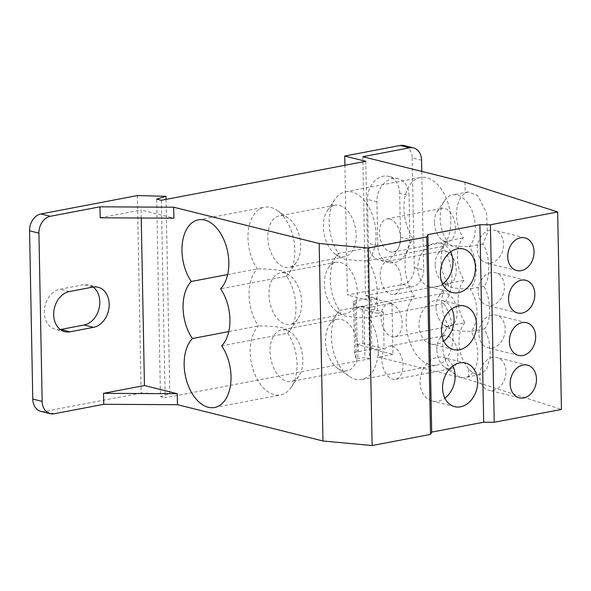 <?xml version="1.0" encoding="UTF-8"?>
<svg xmlns="http://www.w3.org/2000/svg" width="591" height="591" viewBox="0 0 591 591"><rect width="100%" height="100%" fill="white"/><g stroke="black" fill="none" stroke-linecap="round" stroke-linejoin="round"><path stroke-width="0.44" stroke-dasharray="2.96 2.22" d="M221.706 345.846L287.714 333.265A37.455 22.768 -100.8 0 0 290.166 330.229A37.455 22.768 -100.8 0 0 286.62 276.211L220.613 288.8M227.675 274.549L257.299 268.898C266.726 268.875 274.756 269.496 281.382 270.759L285.239 272.296L286.62 276.211A37.455 22.768 -100.8 0 0 289.073 273.182A37.455 22.768 -100.8 0 0 277.105 210.426A37.455 22.768 -100.8 0 0 270.708 207.463A37.455 22.768 -100.8 0 0 264.399 207.242A37.455 22.768 -100.8 0 0 248.316 231A37.455 22.768 -100.8 0 0 257.299 268.898A37.455 22.768 -100.8 0 0 258.393 325.951A37.455 22.768 -100.8 0 0 251.729 364.75A37.455 22.768 -100.8 0 0 274.305 394.699A37.455 22.768 -100.8 0 0 280.614 394.921A37.455 22.768 -100.8 0 0 291.26 387.282A37.455 22.768 -100.8 0 0 287.714 333.265L286.34 329.35L282.476 327.813C275.849 326.55 267.819 325.929 258.393 325.951L228.769 331.595M450.682 251.869A22.473 17.176 104 0 0 440.856 243.344A22.473 17.176 104 0 0 434.998 243.204A22.473 17.176 104 0 0 418.073 264.738A22.473 17.176 104 0 0 429.982 286.953A22.473 17.176 104 0 0 435.84 287.093A22.473 17.176 104 0 0 442.652 284.042M451.775 308.916A22.473 17.176 104 0 0 441.95 300.398A22.473 17.176 104 0 0 436.092 300.258A22.473 17.176 104 0 0 419.167 321.785A22.473 17.176 104 0 0 431.075 343.999A22.473 17.176 104 0 0 436.934 344.139A22.473 17.176 104 0 0 443.745 341.096M452.869 365.969A22.473 17.176 104 0 0 443.051 357.444A22.473 17.176 104 0 0 437.185 357.311A22.473 17.176 104 0 0 420.267 378.838A22.473 17.176 104 0 0 432.169 401.053A22.473 17.176 104 0 0 438.034 401.193A22.473 17.176 104 0 0 444.846 398.142M491.742 315.003A16.851 12.884 104 0 0 479.05 331.145A16.851 12.884 104 0 0 487.981 347.811A16.851 12.884 104 0 0 492.377 347.914A16.851 12.884 104 0 0 505.069 331.765A16.851 12.884 104 0 0 496.137 315.106A16.851 12.884 104 0 0 491.742 315.003M490.109 230.158A16.851 12.884 104 0 0 477.417 246.299A16.851 12.884 104 0 0 486.349 262.965A16.851 12.884 104 0 0 490.744 263.069A16.851 12.884 104 0 0 503.436 246.92A16.851 12.884 104 0 0 494.504 230.261A16.851 12.884 104 0 0 490.109 230.158M492.554 357.422A16.851 12.884 104 0 0 479.862 373.571A16.851 12.884 104 0 0 488.794 390.23A16.851 12.884 104 0 0 493.19 390.333A16.851 12.884 104 0 0 505.881 374.192A16.851 12.884 104 0 0 496.95 357.525A16.851 12.884 104 0 0 492.554 357.422M490.929 272.577A16.851 12.884 104 0 0 478.237 288.726A16.851 12.884 104 0 0 487.161 305.384A16.851 12.884 104 0 0 491.557 305.488A16.851 12.884 104 0 0 504.249 289.346A16.851 12.884 104 0 0 495.324 272.68A16.851 12.884 104 0 0 490.929 272.577M484.546 328.766L470.938 331.359A28.087 17.08 79.2 0 1 477.513 359.705A28.087 17.08 79.2 0 1 465.464 377.383A28.087 17.08 79.2 0 1 460.729 377.221A28.087 17.08 79.2 0 1 455.934 374.99A28.087 17.08 79.2 0 1 446.959 327.924A28.087 17.08 79.2 0 1 448.658 325.796A28.087 17.08 79.2 0 1 446.146 285.505A28.087 17.08 79.2 0 1 447.845 283.377A28.087 17.08 79.2 0 1 445.333 243.086A28.087 17.08 79.2 0 1 447.025 240.958A28.087 17.08 79.2 0 1 444.513 200.659A28.087 17.08 79.2 0 1 452.499 194.934A28.087 17.08 79.2 0 1 457.235 195.096A28.087 17.08 79.2 0 1 474.13 217.414A28.087 17.08 79.2 0 1 469.306 246.513A28.087 17.08 79.2 0 1 470.126 288.933A28.087 17.08 79.2 0 1 470.938 331.359C463.728 331.388 457.589 330.923 452.514 329.97L449.648 328.825L448.658 325.796L465.014 322.679A28.087 17.08 79.2 0 1 464.201 280.26A28.087 17.08 79.2 0 1 463.381 237.833A28.087 17.08 79.2 0 1 465.22 193.242L468.338 191.912L477.89 195.798L486.607 213.27L487.361 233.305L482.921 243.92C490.227 254.455 490.729 280.4 483.733 286.34C491.04 296.874 491.542 322.826 484.546 328.766L488.979 340.246L490.382 355.952L486.688 369.309L479.973 374.613L475.903 374.325C473.332 373.475 470.894 371.576 468.589 368.629L468.803 379.673L561.45 409.445M442.593 246.484L367.824 260.734A37.455 22.768 79.2 0 1 368.917 317.788A37.455 22.768 79.2 0 1 377.9 355.686A37.455 22.768 79.2 0 1 361.818 379.444A37.455 22.768 79.2 0 1 355.501 379.223A37.455 22.768 79.2 0 1 349.104 376.253A37.455 22.768 79.2 0 1 337.143 313.503A37.455 22.768 79.2 0 1 339.589 310.467A37.455 22.768 79.2 0 1 336.043 256.45A37.455 22.768 79.2 0 1 338.495 253.421A37.455 22.768 79.2 0 1 334.949 199.403A37.455 22.768 79.2 0 1 345.595 191.765A37.455 22.768 79.2 0 1 351.911 191.979A37.455 22.768 79.2 0 1 374.48 221.935A37.455 22.768 79.2 0 1 367.824 260.734C358.39 260.757 350.36 260.136 343.733 258.873L339.877 257.336L338.495 253.421L413.272 239.163A37.455 22.768 79.2 0 1 404.281 201.265A37.455 22.768 79.2 0 1 420.371 177.507A37.455 22.768 79.2 0 1 426.68 177.728A37.455 22.768 79.2 0 1 449.256 207.685A37.455 22.768 79.2 0 1 442.593 246.484A37.455 22.768 79.2 0 1 443.686 303.53A37.455 22.768 79.2 0 1 452.669 341.428A37.455 22.768 79.2 0 1 436.586 365.186A37.455 22.768 79.2 0 1 409.061 339.928A37.455 22.768 79.2 0 1 414.365 296.217A37.455 22.768 79.2 0 1 413.272 239.163M399.664 193.279A20.596 15.743 104 0 0 388.582 176.362A20.596 15.743 104 0 0 383.212 176.229A20.596 15.743 104 0 0 367.536 199.403L368.378 243.293A20.596 15.743 104 0 0 379.459 260.217A20.596 15.743 104 0 0 400.506 237.168L399.664 193.279L409.038 195.621A20.596 15.743 104 0 0 397.957 178.696A20.596 15.743 104 0 0 392.587 178.571A20.596 15.743 104 0 0 376.91 201.745L377.752 245.627A20.596 15.743 104 0 0 388.826 262.552A20.596 15.743 104 0 0 409.881 239.503L409.038 195.621M268.957 294.54A26.218 15.942 -100.8 0 0 285.852 324.23A26.218 15.942 -100.8 0 0 290.27 324.385A26.218 15.942 -100.8 0 0 297.724 319.037A26.218 15.942 -100.8 0 0 301.757 302.725A26.218 15.942 -100.8 0 0 289.346 275.111A26.218 15.942 -100.8 0 0 284.869 273.035A26.218 15.942 -100.8 0 0 280.452 272.879A26.218 15.942 -100.8 0 0 268.957 294.54M270.05 351.593A26.218 15.942 -100.8 0 0 286.945 381.284A26.218 15.942 -100.8 0 0 291.363 381.431A26.218 15.942 -100.8 0 0 298.817 376.09A26.218 15.942 -100.8 0 0 302.858 359.771A26.218 15.942 -100.8 0 0 290.44 332.157A26.218 15.942 -100.8 0 0 285.963 330.081A26.218 15.942 -100.8 0 0 281.545 329.933A26.218 15.942 -100.8 0 0 270.05 351.593M267.863 237.486A26.218 15.942 -100.8 0 0 284.751 267.184A26.218 15.942 -100.8 0 0 289.169 267.331A26.218 15.942 -100.8 0 0 296.623 261.983A26.218 15.942 -100.8 0 0 300.664 245.671A26.218 15.942 -100.8 0 0 288.253 218.057A26.218 15.942 -100.8 0 0 283.769 215.981A26.218 15.942 -100.8 0 0 279.351 215.826A26.218 15.942 -100.8 0 0 267.863 237.486M436.808 349.606A16.851 10.246 79.2 0 1 439.409 339.123A16.851 10.246 79.2 0 1 444.196 335.688A16.851 10.246 79.2 0 1 447.04 335.784A16.851 10.246 79.2 0 1 457.899 354.873A16.851 10.246 79.2 0 1 450.512 368.791A16.851 10.246 79.2 0 1 447.668 368.695A16.851 10.246 79.2 0 1 444.787 367.358A16.851 10.246 79.2 0 1 436.808 349.606M435.995 307.187A16.851 10.246 79.2 0 1 438.588 296.697A16.851 10.246 79.2 0 1 443.383 293.262A16.851 10.246 79.2 0 1 446.22 293.358A16.851 10.246 79.2 0 1 457.079 312.447A16.851 10.246 79.2 0 1 449.692 326.372A16.851 10.246 79.2 0 1 446.855 326.276A16.851 10.246 79.2 0 1 443.974 324.939A16.851 10.246 79.2 0 1 435.995 307.187M483.733 286.34L470.126 288.933C462.916 288.962 456.777 288.504 451.701 287.544L448.835 286.399L447.845 283.377L464.201 280.26M435.183 264.768A16.851 10.246 79.2 0 1 437.776 254.278A16.851 10.246 79.2 0 1 442.57 250.843A16.851 10.246 79.2 0 1 445.407 250.939A16.851 10.246 79.2 0 1 456.267 270.028A16.851 10.246 79.2 0 1 448.879 283.953A16.851 10.246 79.2 0 1 446.042 283.85A16.851 10.246 79.2 0 1 443.161 282.513A16.851 10.246 79.2 0 1 435.183 264.768M482.921 243.92L469.306 246.513C462.103 246.543 455.957 246.078 450.889 245.125L448.015 243.98L447.025 240.958L463.381 237.833M434.363 222.342A16.851 10.246 79.2 0 1 436.963 211.859A16.851 10.246 79.2 0 1 441.75 208.416A16.851 10.246 79.2 0 1 444.595 208.52A16.851 10.246 79.2 0 1 455.454 227.601A16.851 10.246 79.2 0 1 448.067 241.527A16.851 10.246 79.2 0 1 445.222 241.431A16.851 10.246 79.2 0 1 442.349 240.094A16.851 10.246 79.2 0 1 434.363 222.342M325.545 341.014A26.218 15.942 79.2 0 1 329.586 324.695A26.218 15.942 79.2 0 1 337.04 319.347A26.218 15.942 79.2 0 1 341.458 319.502A26.218 15.942 79.2 0 1 358.353 349.192A26.218 15.942 79.2 0 1 346.858 370.853A26.218 15.942 79.2 0 1 342.44 370.705A26.218 15.942 79.2 0 1 337.963 368.621A26.218 15.942 79.2 0 1 325.545 341.014M443.686 303.53L368.917 317.788C359.483 317.803 351.453 317.182 344.826 315.926L340.97 314.382L339.589 310.467L414.365 296.217M324.452 283.961A26.218 15.942 79.2 0 1 328.493 267.649A26.218 15.942 79.2 0 1 335.947 262.301A26.218 15.942 79.2 0 1 340.364 262.456A26.218 15.942 79.2 0 1 357.252 292.146A26.218 15.942 79.2 0 1 345.765 313.806A26.218 15.942 79.2 0 1 341.347 313.651A26.218 15.942 79.2 0 1 336.863 311.575A26.218 15.942 79.2 0 1 324.452 283.961M323.358 226.907A26.218 15.942 79.2 0 1 327.399 210.595A26.218 15.942 79.2 0 1 334.846 205.247A26.218 15.942 79.2 0 1 339.264 205.402A26.218 15.942 79.2 0 1 356.159 235.092A26.218 15.942 79.2 0 1 344.671 256.753A26.218 15.942 79.2 0 1 340.253 256.605A26.218 15.942 79.2 0 1 335.769 254.522A26.218 15.942 79.2 0 1 323.358 226.907M392.128 346.252A16.851 10.246 79.2 0 1 402.988 365.334A16.851 10.246 79.2 0 1 395.601 379.259A16.851 10.246 79.2 0 1 392.756 379.163A16.851 10.246 79.2 0 1 381.897 360.074A16.851 10.246 79.2 0 1 389.284 346.156A16.851 10.246 79.2 0 1 392.128 346.252M391.308 303.826A16.851 10.246 79.2 0 1 402.168 322.915A16.851 10.246 79.2 0 1 394.781 336.84A16.851 10.246 79.2 0 1 391.944 336.744A16.851 10.246 79.2 0 1 381.084 317.655A16.851 10.246 79.2 0 1 388.472 303.73A16.851 10.246 79.2 0 1 391.308 303.826M390.496 261.407A16.851 10.246 79.2 0 1 401.355 280.496A16.851 10.246 79.2 0 1 393.968 294.421A16.851 10.246 79.2 0 1 391.131 294.318A16.851 10.246 79.2 0 1 380.272 275.236A16.851 10.246 79.2 0 1 387.659 261.311A16.851 10.246 79.2 0 1 390.496 261.407M389.683 218.98A16.851 10.246 79.2 0 1 400.543 238.07A16.851 10.246 79.2 0 1 393.155 251.995A16.851 10.246 79.2 0 1 390.311 251.899A16.851 10.246 79.2 0 1 379.452 232.81A16.851 10.246 79.2 0 1 386.839 218.884A16.851 10.246 79.2 0 1 389.683 218.98M141.234 218.005L141.079 209.997L173.88 218.182M465.006 182.191L465.22 193.242M362.852 156.711L365.519 295.677L377.235 298.603L377.516 313.23L356.432 307.97L357.134 344.538L378.218 349.798L378.358 357.112L468.803 379.673M468.589 368.629A28.087 17.08 79.2 0 1 465.014 322.679M421.767 171.405L423.658 269.91A14.982 11.451 -76 0 1 412.252 286.768L365.519 295.677M421.546 160.198L412.178 157.863A14.982 11.451 104 0 0 404.118 145.556M412.178 157.863L414.284 267.575A14.982 11.451 -76 0 1 402.877 284.434L347.382 295.012L344.893 165.288M365.807 161.299L368.474 300.272L347.382 295.012M377.235 298.603L368.474 300.272M356.026 358.486L354.578 353.233A7.491 1.61 178.9 0 1 354.563 353.145A7.491 1.61 178.9 0 1 357.37 351.837L371.872 349.067L392.963 354.327L391.981 303.131L368.614 307.586L363.93 306.419L355.043 307.283L356.026 358.486L364.913 357.614L363.93 306.419M161.35 200.275L165.14 397.758L369.597 358.781L368.614 307.586M166.064 199.381L169.794 393.776L160.457 396.591L156.659 199.108M137.341 195.577L141.131 393.059L169.794 393.776M93.171 287.041A20.596 15.743 104 0 0 88.724 284.906A20.596 15.743 104 0 0 83.353 284.781L59.987 289.235A20.596 15.743 104 0 0 44.473 308.967A20.596 15.743 104 0 0 55.384 329.335A20.596 15.743 104 0 0 60.312 329.542M141.131 393.059L44.746 411.432A14.982 11.451 -76 0 1 40.838 411.336M100.189 217.791L141.079 209.997M160.457 396.591L165.14 397.758M369.597 358.781L364.913 357.614M392.963 354.327L378.358 357.112M357.134 344.538A7.491 1.61 178.9 0 1 357.23 344.523L362.97 343.423L384.061 348.683L378.218 349.798M354.578 353.233L353.595 302.038A7.491 1.61 178.9 0 1 353.581 301.949A7.491 1.61 178.9 0 1 356.388 300.634L370.889 297.871L391.981 303.131M377.516 313.23L383.36 312.114L362.268 306.855L356.528 307.948A7.491 1.61 -1.1 0 0 356.432 307.97M383.36 312.114L384.061 348.683M371.872 349.067L370.889 297.871M362.97 343.423L362.268 306.855M353.595 302.038L355.043 307.283M54.113 413.766L44.746 411.432M402.877 284.434L412.252 286.768M357.23 344.523L357.37 351.837M356.388 300.634L356.528 307.948M400.506 237.168L409.881 239.503M377.752 245.627L368.378 243.293M376.91 201.745L367.536 199.403M414.284 267.575L423.658 269.91M69.361 291.57L59.987 289.235M92.728 287.115L83.353 284.781M452.47 292.56L429.982 286.953M453.57 349.613L431.075 343.999M454.664 406.667L432.169 401.053M518.44 355.405L487.981 347.811M516.807 270.56L486.349 262.965M519.253 397.832L488.794 390.23M517.62 312.986L487.161 305.384M479.973 374.613L465.464 377.383M397.957 178.696L388.582 176.362M444.787 367.358L455.934 374.99M439.409 339.123L446.959 327.924M443.974 324.939L449.648 328.825M438.588 296.697L446.146 285.505M443.161 282.513L448.835 286.399M437.776 254.278L445.333 243.086M442.349 240.094L448.015 243.98M436.963 211.859L444.513 200.659M337.963 368.621L349.104 376.253M329.586 324.695L337.143 313.503M336.863 311.575L340.97 314.382M328.493 267.649L336.043 256.45M335.769 254.522L339.877 257.336M327.399 210.595L334.949 199.403M335.947 262.301L280.452 272.879M337.04 319.347L281.545 329.933M334.846 205.247L279.351 215.826M389.284 346.156L444.196 335.688M388.472 303.73L443.383 293.262M387.659 261.311L442.57 250.843M386.839 218.884L441.75 208.416M214.607 407.502L280.614 394.921M198.391 219.822L264.399 207.242M463.351 248.959L440.856 243.344M464.445 306.005L441.95 300.398M465.545 363.059L443.051 357.444M526.596 322.701L496.137 315.106M524.971 237.855L494.504 230.261M527.408 365.127L496.95 357.525M525.783 280.282L495.324 272.68M468.338 191.912L452.499 194.934M361.818 379.444L436.586 365.186M345.595 191.765L420.371 177.507M354.563 353.145L353.581 301.949M388.826 262.552L379.459 260.217M64.759 331.669L55.384 329.335M98.099 287.248L88.724 284.906M289.346 275.111L285.239 272.296M297.724 319.037L290.166 330.229M290.44 332.157L286.34 329.35M298.817 376.09L291.26 387.282M288.253 218.057L277.105 210.426M296.623 261.983L289.073 273.182M345.765 313.806L290.27 324.385M346.858 370.853L291.363 381.431M344.671 256.753L289.169 267.331M395.601 379.259L450.512 368.791M394.781 336.84L449.692 326.372M393.968 294.421L448.879 283.953M393.155 251.995L448.067 241.527"/><path stroke-width="0.89" d="M220.613 288.8A37.455 22.768 -100.8 0 0 227.269 250A37.455 22.768 -100.8 0 0 204.7 220.044A37.455 22.768 -100.8 0 0 198.391 219.822A37.455 22.768 -100.8 0 0 182.301 243.581A37.455 22.768 -100.8 0 0 191.285 281.486A37.455 22.768 -100.8 0 0 192.385 338.532A37.455 22.768 -100.8 0 0 187.074 382.244A37.455 22.768 -100.8 0 0 214.607 407.502A37.455 22.768 -100.8 0 0 230.689 383.751A37.455 22.768 -100.8 0 0 221.706 345.846A37.455 22.768 -100.8 0 0 220.613 288.8M457.493 248.818A22.473 17.176 104 0 0 440.568 270.346A22.473 17.176 104 0 0 452.47 292.56A22.473 17.176 104 0 0 458.335 292.7A22.473 17.176 104 0 0 475.253 271.173A22.473 17.176 104 0 0 463.351 248.959A22.473 17.176 104 0 0 457.493 248.818M458.586 305.872A22.473 17.176 104 0 0 441.662 327.399A22.473 17.176 104 0 0 453.57 349.613A22.473 17.176 104 0 0 459.429 349.754A22.473 17.176 104 0 0 476.353 328.227A22.473 17.176 104 0 0 464.445 306.005A22.473 17.176 104 0 0 458.586 305.872M459.68 362.918A22.473 17.176 104 0 0 442.755 384.445A22.473 17.176 104 0 0 454.664 406.667A22.473 17.176 104 0 0 460.522 406.807A22.473 17.176 104 0 0 477.447 385.273A22.473 17.176 104 0 0 465.545 363.059A22.473 17.176 104 0 0 459.68 362.918M522.836 355.509A16.851 12.884 -76 0 1 518.44 355.405A16.851 12.884 -76 0 1 509.508 338.746A16.851 12.884 -76 0 1 522.2 322.597A16.851 12.884 -76 0 1 526.596 322.701A16.851 12.884 -76 0 1 535.527 339.367A16.851 12.884 -76 0 1 522.836 355.509M521.203 270.671A16.851 12.884 -76 0 1 516.807 270.56A16.851 12.884 -76 0 1 507.883 253.901A16.851 12.884 -76 0 1 520.575 237.752A16.851 12.884 -76 0 1 524.971 237.855A16.851 12.884 -76 0 1 533.895 254.522A16.851 12.884 -76 0 1 521.203 270.671M523.648 397.935A16.851 12.884 -76 0 1 519.253 397.832A16.851 12.884 -76 0 1 510.321 381.165A16.851 12.884 -76 0 1 523.013 365.024A16.851 12.884 -76 0 1 527.408 365.127A16.851 12.884 -76 0 1 536.34 381.786A16.851 12.884 -76 0 1 523.648 397.935M522.016 313.09A16.851 12.884 -76 0 1 517.62 312.986A16.851 12.884 -76 0 1 508.696 296.32A16.851 12.884 -76 0 1 521.388 280.178A16.851 12.884 -76 0 1 525.783 280.282A16.851 12.884 -76 0 1 534.707 296.941A16.851 12.884 -76 0 1 522.016 313.09M368.333 248.057L372.123 445.54L430.536 434.4L426.746 236.917L368.333 248.057L319.177 243.507L173.673 207.212L99.975 206.82L50.324 216.284L40.949 213.949L137.341 195.577L166.005 196.293L156.659 199.108L161.35 200.275L365.807 161.299L344.716 156.039L400.21 145.46L409.585 147.802L362.852 156.711L465.006 182.191L557.66 211.962L490.419 224.779L494.216 422.262L561.45 409.445L557.66 211.962M426.746 236.917L427.906 234.634L479.892 224.728L490.419 224.779M99.975 206.82L100.189 217.791L173.88 218.182L173.673 207.212M319.177 243.507L322.967 440.989L177.463 404.695L177.256 393.717L144.448 385.539L141.234 218.005M372.123 445.54L322.967 440.989M479.892 224.728L483.689 422.21L431.696 432.117L427.906 234.634M409.585 147.802A14.982 11.451 -76 0 1 413.493 147.89A14.982 11.451 -76 0 1 421.546 160.198L421.767 171.405M413.493 147.89L404.118 145.556A14.982 11.451 104 0 0 400.21 145.46M344.893 165.288L344.716 156.039M166.005 196.293L166.064 199.381M60.312 329.542A20.596 15.743 104 0 0 60.762 329.46L84.129 325.006A20.596 15.743 104 0 0 99.081 308.428A20.596 15.743 104 0 0 93.171 287.041M144.448 385.539L103.558 393.333L103.772 404.303L54.113 413.766A14.982 11.451 -76 0 1 50.213 413.678L40.838 411.336A14.982 11.451 -76 0 1 32.778 399.028L29.55 230.8A14.982 11.451 -76 0 1 40.949 213.949M50.213 413.678A14.982 11.451 -76 0 1 42.153 401.37L38.925 233.142A14.982 11.451 -76 0 1 50.324 216.284M70.13 331.802L93.496 327.348A20.596 15.743 104 0 0 109.01 307.615A20.596 15.743 104 0 0 98.099 287.248A20.596 15.743 104 0 0 92.728 287.115L69.361 291.57A20.596 15.743 104 0 0 53.847 311.309A20.596 15.743 104 0 0 64.759 331.669A20.596 15.743 104 0 0 70.13 331.802L60.762 329.46M192.385 338.532L228.769 331.595M191.285 281.486L227.675 274.549M177.256 393.717L103.558 393.333M177.463 404.695L103.772 404.303M494.216 422.262L483.689 422.21M431.696 432.117L430.536 434.4M442.652 284.042A22.473 17.176 104 0 0 450.682 251.869M443.745 341.096A22.473 17.176 104 0 0 451.775 308.916M444.846 398.142A22.473 17.176 104 0 0 452.869 365.969M29.55 230.8L38.925 233.142M84.129 325.006L93.496 327.348M32.778 399.028L42.153 401.37"/></g></svg>
